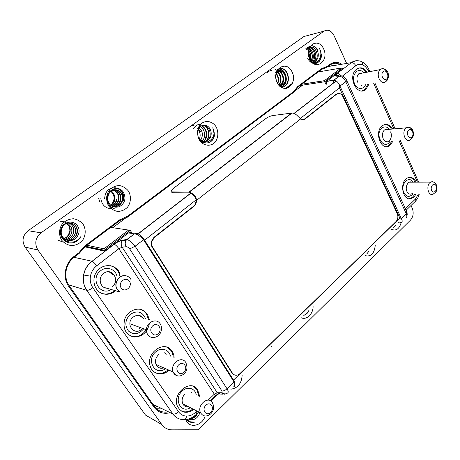 <?xml version="1.0" encoding="UTF-8"?>
<svg xmlns="http://www.w3.org/2000/svg" width="460" height="460" viewBox="0 0 460 460"><rect width="100%" height="100%" fill="white"/><g stroke="black" fill="none" stroke-linecap="round" stroke-linejoin="round"><path stroke-width="0.69" d="M315.152 63.555L317.135 61.663M311.311 61.657C314.237 62.646 316.359 61.49 317.67 58.201C318.51 55.953 318.498 53.659 317.647 51.325M323.622 48.84C329.417 61.059 315.543 71.478 309.66 59.035C303.686 46.5 318.015 36.328 323.622 48.84M307.688 58.639C311.052 63.934 314.83 64.935 319.033 61.64C320.522 60.03 321.35 57.914 321.511 55.292L320.195 50.267C322.753 56.821 317.308 65.107 311.472 61.847C315.462 57.632 312.547 48.156 307.751 48.196M307.573 48.484C313.11 43.602 319.614 57.304 313.197 62.054M305.233 48.806C309.873 50.215 311.552 54.004 310.276 60.185M311.305 61.646C313.243 56.534 312.443 52.204 308.901 48.657M309.954 46.103L306.469 48.196M309.045 60.72C310.143 57.626 309.896 54.682 308.292 51.876M310.408 62.048C313.191 57.097 312.639 52.802 308.746 49.168M311.506 62.779C316.946 59.662 314.721 48.058 309.223 47.794M314.623 61.772C320.706 57.08 314.893 43.844 309.247 47.742M306.785 48.116L310.109 46.046M281.313 87.4L283.958 86.635L281.221 87.343M292.065 71.886C298.281 84.312 283.515 95.398 277.202 82.737C270.79 69.977 286.051 59.139 292.065 71.886M278.875 85.29L282.952 87.026L278.783 85.175M276.178 72.651C277.627 70.552 279.456 69.96 281.664 70.874C279.548 70.276 277.76 70.886 276.293 72.691L276.098 72.968M278.605 69.092C285.729 68.655 288.914 83.191 281.888 86.871M277.564 69.811C283.377 71.093 285.689 82.127 280.64 86.434M276.552 70.932C279.53 72.881 281.025 75.98 281.031 80.23M275.638 72.599C277.644 74.641 278.639 77.274 278.628 80.506M274.965 75.417L276.207 79.695M281.163 86.02C283.302 83.375 284.015 80.264 283.297 76.688M285.953 77.412C285.033 72.312 282.641 69.512 278.771 69.006M278.605 69.006L277.915 69.057M282.221 87.325L283.446 86.974M197.938 136.666C200.778 146.027 213.543 144.589 214.429 135.165L212.974 128.489C218.138 138.609 203.216 148.563 198.139 137.132C202.107 142.847 206.091 143.112 210.088 137.925C211.485 135.188 211.565 132.388 210.318 129.519C207.276 122.486 197.691 124.666 197.409 132.411M216.338 127.184C218.649 132.532 218.299 137.482 215.297 142.025C210.818 147.045 203.032 145.998 199.191 139.702C196.799 134.262 197.15 129.237 200.249 124.626C204.884 119.611 212.652 120.922 216.338 127.184M202.118 125.488C209.208 125.172 211.985 138.213 205.028 141.68M198.996 125.844C206.114 124.373 210.128 137.465 203.274 141.588M198.68 126.172C204.499 126.983 206.896 136.976 201.905 141.134M198.03 126.983C202.756 130.387 203.619 134.843 200.623 140.352M197.403 128.029L200.836 131.813M204.527 140.53C207.471 134.561 206.54 129.622 201.733 125.712M199.853 124.309C197.139 124.522 195.074 125.971 193.666 128.673M201.273 142.29L204.395 142.261M206.58 141.306C213.578 137.166 209.467 123.786 202.239 125.448M203.843 125.149C209.07 129.064 210.088 134.176 206.902 140.495M202.199 125.798C206.431 129.243 207.535 133.733 205.511 139.271M198.737 130.531C200.399 133.331 200.589 136.177 199.312 139.07M108.405 194.448L107.577 199.485C109.348 205.884 113.298 208.288 119.433 206.689C124.746 203.412 126.201 198.852 123.792 192.999C118.088 182.114 102.022 192.786 108.261 203.688L111.078 207.086L114.442 208.805C108.853 206.264 106.553 201.928 107.548 195.81C109.998 190.06 113.815 188.393 119.002 190.802C114.563 188.945 111.027 190.158 108.405 194.448M128.587 191.262C131.359 196.38 130.922 202.664 127.477 207.276C124.717 209.892 121.48 211.289 117.771 211.456C114.103 210.772 111.038 208.909 108.589 205.867C105.696 200.692 106.145 194.235 109.716 189.583C112.556 186.973 115.845 185.633 119.565 185.552C123.211 186.323 126.218 188.226 128.587 191.262M109.848 190.457C115.132 194.879 115.471 199.835 110.854 205.333M61.956 227.918C59.892 234.79 62.226 239.005 68.965 240.568C76.337 241.488 81.684 232.162 77.757 226.291C73.79 219.403 62.658 221.501 60.743 229.557C58.546 237.504 66.717 245.077 74.313 242.483C77.119 241.431 79.212 239.551 80.598 236.842C76.716 242.069 71.817 243.426 65.889 240.913C60.553 236.906 59.541 232.099 62.847 226.481L61.956 227.918M83.208 224.399C86.215 229.615 85.767 236.141 82.064 241.023C79.085 243.817 75.595 245.364 71.593 245.651C67.62 245.059 64.302 243.225 61.64 240.149C58.5 234.876 58.96 228.171 62.801 223.238C65.872 220.449 69.42 218.954 73.445 218.764C77.383 219.449 80.638 221.329 83.208 224.399M74.566 237.826C77.067 234.353 77.659 230.742 76.354 226.998M63.974 238.567C66.05 237.739 67.608 236.325 68.643 234.318L70.265 229.298M60.312 221.294C66.769 221.536 69.966 224.998 69.908 231.673M205.16 416.035C202.164 426.213 188.68 428.916 185.88 419.606M186.771 419.468L188.163 421.049C189.968 422.429 192.056 422.809 194.425 422.188C191.429 422.648 188.991 421.716 187.105 419.405M188.376 419.083C193.62 420.957 197.495 418.79 200.002 412.574M242.144 375.285C241.592 383.536 237.82 388.177 230.828 389.206M313.082 306.389C313.335 313.697 306.705 320.275 301.392 317.825M303.807 315.468L307.36 313.116L308.85 310.534M375.256 245.151C374.405 253.523 370.978 257.019 364.975 255.633M401.2 222.508C399.337 228.965 396.089 231.23 391.454 229.316M153.697 405.444L157.751 406.628M156.406 408.716L162.593 408.98M168.55 411.867C162.662 412.89 157.947 411.085 154.405 406.439L69.311 285.878C62.98 277.363 65.498 263.373 74.48 256.939L79.149 253.437L78.798 252.85L84.887 245.893L119.83 219.736L127.523 216.28L293.497 91.712L297.689 86.584L321.759 68.569L327.06 66.516L329.923 64.371C333.741 61.715 337.703 61.674 341.809 64.245M333.126 65.705L330.326 64.768M79.149 253.437L85.048 246.617L119.933 220.478L127.449 217.149L293.468 92.431L295.699 89.096L297.539 87.4L321.58 69.385L326.761 67.419L329.734 65.188L329.923 64.371M340.176 64.521C336.519 62.629 333.034 62.853 329.734 65.188M277.926 69.04L278.754 68.942M278.915 68.937C285.148 68.586 289.081 80.241 283.918 85.508M267.105 73.065C268.232 71.49 269.681 70.644 271.452 70.535M189.871 418.565L189.192 418.818M118.876 188.83C122.889 191.463 124.528 195.281 123.797 200.278L123.36 200.261M100.832 198.599C101.838 204.987 105.415 208.38 111.556 208.777M123.36 200.249C124.01 193.528 121.319 189.37 115.276 187.766M115.149 187.749C108.554 187.864 105.052 191.532 104.644 198.749M170.229 412.683C163.564 414.339 158.2 412.545 154.14 407.307L68.868 286.614C62.221 277.673 64.866 262.97 74.301 256.226L78.798 252.85M127.449 217.149L127.523 216.28M293.468 92.431L293.497 91.712M326.761 67.419L327.06 66.516M277.506 83.306C278.748 79.729 278.214 76.584 275.902 73.87M278.576 84.922L278.656 84.835C282.221 81.196 280.445 73.376 276.362 72.059M280.686 85.652L284.033 83.823C282.681 85.226 281.146 85.842 279.427 85.669L281.089 84.376C285.154 80.23 282.233 71.179 277.449 71.248M283.544 83.915C289.53 77.648 280.652 65.855 276.201 72.714L276.138 72.801M189.474 418.721C192.441 418.583 194.81 417.139 196.57 414.379M196.811 413.96L196.972 413.661M110.532 205.223C112.654 203.941 113.999 201.998 114.58 199.404C115.092 195.954 114.028 193.177 111.395 191.072M111.349 205.867C114.063 204.7 115.782 202.572 116.501 199.479L116.978 199.496C116.253 202.664 114.442 204.838 111.55 205.999M112.119 206.344C115.471 205.401 117.576 203.142 118.444 199.559C118.927 195 117.231 191.877 113.355 190.187M112.941 206.638C116.897 206.034 119.387 203.699 120.405 199.634C120.853 194.545 118.835 191.32 114.35 189.968M113.913 206.787C118.387 206.569 121.21 204.211 122.383 199.715C122.785 194.08 120.439 190.808 115.351 189.894M64.118 238.688C69.397 236.152 71.202 232.179 69.54 226.768L65.987 222.973M64.883 239.246C70.851 237.003 72.985 232.921 71.288 226.998L67.735 223.163M65.676 239.7C72.312 237.826 74.773 233.668 73.054 227.228C72.07 225.158 70.593 223.75 68.615 223.008M66.493 240.057C72.858 240.258 77.458 232.794 74.842 227.464C73.519 224.756 71.45 223.198 68.638 222.795M67.338 240.321C74.089 241.241 79.442 233.375 76.647 227.7C75.319 224.974 73.243 223.41 70.42 223.008M411.016 205.499L412.263 208.259C413.891 212.79 413.293 216.758 410.469 220.15L198.312 429.761L172.143 429.853C167.837 429.795 164.392 428.03 161.811 424.557L37.921 250.01C34.287 243.553 35.328 237.831 41.043 232.835L323.978 31.165C327.922 29.072 331.263 30.521 334 35.523L346.644 63.428M276.259 80.293L275.718 77.113M277.742 83.714C279.323 79.724 278.743 76.297 275.994 73.422M278.748 85.134L279.134 84.743C282.739 81.081 280.882 72.824 276.448 71.823M281.089 84.376L281.572 84.284C286.166 79.712 281.779 69.402 276.644 71.306M284.033 83.823C287.534 80.235 285.936 72.197 281.664 70.874M189.031 418.876C193.062 419.06 196.012 417.024 197.88 412.781M98.641 198.162L99.785 202.078M110.739 205.396C113.056 204.062 114.494 202.066 115.057 199.421L114.58 199.404M112.297 206.436C115.811 205.562 118.024 203.268 118.927 199.565C119.404 194.867 117.628 191.716 113.603 190.118M113.183 206.689C117.254 206.16 119.824 203.814 120.894 199.646C121.342 194.425 119.243 191.187 114.597 189.94M112.89 189.905L108.629 191.958M107.835 192.872L106.202 198.444M112.47 206.523C117.84 207.345 121.308 205.079 122.877 199.732C123.378 195.77 122.084 192.792 119.002 190.802M64.141 238.705C69.431 236.198 71.248 232.225 69.592 226.78L66.815 223.439M64.906 239.263C70.88 237.067 73.025 232.984 71.346 227.004M65.7 239.712C71.513 239.298 75.618 232.329 73.111 227.24C72.139 225.17 70.65 223.761 68.643 223.008M66.522 240.068C72.789 240.287 77.562 232.898 74.899 227.47C73.054 223.859 70.115 222.341 66.085 222.922M61.669 237.394L63.348 238.872M67.367 240.327C74.037 241.258 79.54 233.479 76.705 227.706C74.503 222.111 66.275 221.317 62.847 226.481M161.811 424.557L145.51 415.087L25.104 247.118C21.591 240.942 22.592 235.468 28.112 230.707L303.951 36.518L323.978 31.165M393.3 227.51L395.663 225.193M303.916 315.353C305.865 314.502 307.389 313.013 308.487 310.885M189.043 421.642L194.425 422.188M194.942 417.013L197.593 413.051M71.973 242.943C75.745 242.351 78.62 240.315 80.598 236.842M57.638 240.011L61.835 241.661M211.209 141.272L212.313 139.972C214.751 136.056 214.866 132.008 212.669 127.817M194.459 125.022L191.929 125.718M192.148 125.344L191.82 125.367M283.521 86.934L286.034 85.117C291.278 79.862 287.115 67.724 280.738 68.488C279.065 68.592 277.639 69.443 276.471 71.047M283.659 86.779L285.723 85.175C290.961 79.925 286.804 67.793 280.427 68.557L277.472 69.701M279.421 85.888L282.952 87.026M278.271 69.029L277.909 69.063M277.995 83.162C278.777 79.609 278.219 76.463 276.322 73.726M280.387 82.771C281.204 79.149 280.635 75.946 278.685 73.163M280.813 86.089C283.877 81.776 283.964 77.28 281.077 72.594M275.983 69.621L275.517 69.627M285.223 81.978C286.114 78.223 285.539 74.905 283.486 72.025M278.438 69.086L277.88 69.098M281.319 87.463L282.066 87.348M313.444 63.618C315.382 63.894 317.141 63.256 318.717 61.709C321.275 58.587 321.833 54.82 320.39 50.41L319.476 48.582M318.211 51.089L318.153 50.939C316.152 46.661 313.484 45.04 310.149 46.075M317.912 51.215L317.837 51.014C314.876 45.431 311.495 44.39 307.7 47.892M186.611 416.087C186.116 418.508 185.208 419.721 183.885 419.727C179.337 419.606 175.662 417.686 172.862 413.96L172.862 413.96C174.484 414.42 176.387 413.701 178.578 411.798C180.579 414.569 183.258 416.001 186.611 416.087C189.98 416.058 193.073 414.702 195.897 412.034L196.937 411.027M179.095 418.824C176.548 417.881 174.455 416.254 172.81 413.931L86.745 290.317C83.72 285.804 82.668 280.698 83.582 274.999C84.686 269.336 87.457 264.741 91.896 261.228L73.997 257.312M178.578 411.798L92.828 287.69C90.551 284.263 89.757 280.422 90.453 276.172C91.281 271.906 93.363 268.45 96.692 265.805C94.99 263.425 93.437 261.912 92.029 261.268L114.068 244.254C117.265 241.914 120.152 240.522 122.728 240.074L122.13 240.781C120.905 242.84 120.911 244.979 122.136 247.187L217.264 392.725L215.797 393.116L214.325 394.157L118.847 248.705L122.136 247.187L126.149 246.715C124.919 244.496 124.913 242.345 126.132 240.275L127 239.597C129.599 240.367 132.313 242.587 135.136 246.238L129.685 248.929C128.587 247.48 127.409 246.744 126.149 246.715M185.035 393.789C181.769 397.509 181.246 401.206 183.454 404.892C184.782 406.485 186.501 407.129 188.606 406.818M190.348 407.698C180.826 413.994 173.282 398.814 182.223 391.04C187.387 385.911 195.31 388.234 196.248 394.979M198.852 396.204L196.909 389.534L193.482 386.411M181.464 411.079C185.276 412.597 189.077 411.895 192.867 408.969M193.809 409.446C186.95 414.034 181.55 413.091 177.617 406.628C171.384 394.18 190.13 378.384 197.501 389.459L199.807 396.652M165.491 368.627C155.457 376.619 145.63 360.186 155.693 351.906C161.011 346.932 169.177 349.376 170.401 356.126M158.533 354.66C155.1 358.374 154.548 362.169 156.889 366.051C158.706 368.161 161.006 368.765 163.777 367.873M155.486 372.784C159.815 374.302 163.967 373.359 167.934 369.966L168.124 369.788M173.196 357.265C173.012 354.418 172.103 351.998 170.47 349.985L166.808 347.197M169.044 370.197L168.849 370.369C162.57 376.452 152.444 374.325 150.219 366.189C145.636 353.234 163.829 339.98 171.39 350.347C173.029 352.36 173.938 354.792 174.121 357.638M143.704 328.791C138.811 334.397 133.728 335.139 128.461 331.027C124.487 325.404 125.08 319.855 130.237 314.37C137.258 310.103 142.364 311.546 145.561 318.711M143.503 318.429C140.697 314.766 137.23 314.329 133.112 317.13C124.315 324.185 135.343 337.232 142.41 328.325M148.563 319.723L146.475 313.892L143.658 310.954L140.99 309.534M130.778 336.122C136.976 337.732 142.134 335.599 146.245 329.722M149.477 323.121C147.637 332.16 142.502 336.789 134.073 337.013C125.982 334.943 122.791 329.256 124.505 319.964C127.035 310.828 138.098 306.164 144.543 311.236L147.367 314.186L149.454 320.022M111.234 289.495C100.107 296.642 89.717 278.57 100.654 270.733C106.329 266.058 115.063 268.853 116.823 275.724M112.033 286.683C120.807 280.755 111.849 266.604 103.552 273.493C97.733 277.639 99.998 287.943 106.749 288.202M102.407 293.589L102.494 293.612C106.737 294.601 110.676 293.693 114.316 290.887L114.758 290.519M119.956 276.5L119.197 273.602C117.553 269.531 114.684 266.898 110.584 265.713M115.604 290.76L115.161 291.134C111.515 293.94 107.565 294.854 103.322 293.865C94.076 291.663 90.718 278.392 97.543 270.647C104.132 262.7 116.8 264.667 120.048 273.809L119.197 273.602M222.789 394.18L220.213 394.042L217.264 392.725L222.134 392.731L221.984 391.046L129.685 248.929M136.729 233.404L134.194 233.829L128.495 232.938C129.944 232.03 131.209 232.231 132.284 233.53L130.284 230.362L104.132 250.343L103.971 248.82L86.9 245.232M221.984 391.046C223.658 391.052 225.342 390.287 227.021 388.757C228.275 390.879 228.534 392.236 227.803 392.823C226.061 394.254 224.169 394.226 222.134 392.731M122.728 240.074L126.741 239.562L134.504 233.824C137.459 234.387 140.455 236.348 143.503 239.706L143.842 239.045C141.318 236.066 139.409 234.353 138.115 233.904C137.339 233.289 136.131 233.26 134.504 233.824L126.189 240.195M233.117 386.981L233.117 386.981C234.951 386.659 235.261 384.968 234.031 381.915L234.197 381.087L216.177 352.757M225.63 393.869L224.273 394.26L221.317 392.943M128.495 232.938L104.673 251.166L84.743 246.847M104.673 251.166L104.132 250.343L85.428 246.33M103.971 248.82L128.559 230.069L130.284 230.362M406.887 209.518L406.266 210.645M418.399 194.045L415.512 198.979C416.127 200.571 415.834 201.572 414.638 201.98L406.099 210.283M339.227 76.228C339.946 75.647 341.251 75.676 343.148 76.326C345.011 77.642 346.161 78.953 346.598 80.247C347.047 80.483 346.771 81 345.776 81.805C344.097 78.298 341.918 76.44 339.238 76.228L341.797 75.871M406.197 217.839C407.042 217.12 407.065 215.751 406.266 213.733L406.749 211.698L346.788 80.672M387.791 192.102L338.94 86.796L345.776 81.805L406.266 213.733L401.31 218.575L388.844 191.665L387.791 192.102L400.263 219L401.31 218.575C402.615 220.915 402.448 222.249 400.804 222.577L400.804 222.582M398.274 222.646L399.493 222.899M342.372 68.298L324.772 81.748L326.14 84.738L326.531 81.431L342.7 69.04L342.372 68.298L340.964 68.051L324.415 80.672L341.032 68.022M300.012 85.543L324.772 81.748L324.415 80.695M353.107 117.334L354.2 116.846L340.043 86.279C338.577 82.645 336.599 80.609 334.109 80.172L333.661 80.356L333.149 83.352M339.238 76.228L333.661 80.356M326.721 81.265L333.868 80.166L338.962 76.245L336.363 76.13L339.767 76.026M362.566 64.849C362.791 63.284 362.434 62.198 361.497 61.582C361.002 61.381 356.834 59.323 351.549 62.612L351.549 62.606C353.286 62.64 354.695 63.693 355.781 65.763C357.909 64.199 360.168 63.894 362.566 64.849C364.964 65.901 366.833 67.902 368.172 70.857L368.673 71.99M336.363 76.13C334.943 75.963 335.196 75.101 337.111 73.548L351.371 62.635C353.355 61.151 355.499 60.524 357.817 60.754M296.51 88.262L296.338 89.194L295.481 89.343M365.683 84.68C362.779 89.464 359.375 89.798 355.488 85.675C352.538 80.212 352.854 75.509 356.442 71.564C359.059 69.799 361.589 70.225 364.032 72.829M362.957 73.025L359.116 73.445C356.891 75.618 356.379 78.534 357.587 82.19M366.154 72.444C364.142 69.345 361.681 67.873 358.771 68.017M362.06 90.919L364.883 89.372L367.822 84.329M368.949 84.145L366.016 89.2C357.932 97.313 347.392 77.78 355.781 69.868C359.869 66.516 363.705 67.304 367.287 72.237M390.005 141.197C384.399 151.357 373.894 134.757 381.857 128.099C384.514 126.143 387.009 126.546 389.35 129.312M388.188 129.409L386.279 129.133L384.479 130.002C381.127 132.744 382.243 140.674 386.101 141.668C389.913 142.899 392.88 136.304 390.54 131.859M391.425 129.128C389.787 126.155 387.636 124.602 384.98 124.476M386.262 146.585L388.384 145.797L392.087 141.053M393.225 140.978L389.522 145.728C380.811 151.656 373.71 131.1 382.657 125.488C386.521 123.32 389.827 124.499 392.564 129.03M416.133 182.137L416.133 182.143C414.075 178.031 411.303 176.588 407.819 177.802C398.774 181.257 402.661 202.268 411.556 198.398C413.379 197.696 414.839 196.236 415.932 194.011M414.995 182.143L414.989 182.137C413.661 179.285 411.792 177.692 409.383 177.364M409.055 198.685L410.418 198.375C412.24 197.673 413.695 196.213 414.793 193.999M412.787 193.97C409.509 197.547 406.536 197.127 403.868 192.717C399.901 184.736 408.595 174.823 412.994 182.154M411.746 182.16C408.187 180.366 404.708 187.024 406.928 191.452C408.468 194.241 410.366 194.844 412.614 193.263M127.196 239.637L126.494 239.815M112.757 227.711L126.575 217.333M293.819 91.758L302.634 85.14M120.6 236.135L121.4 237.147M104.506 287.621L104.891 287.667M112.585 274.677L109.146 271.808M192.119 393.041L190.986 391.822M361.324 85.807L362.054 85.267M139.426 328.63L140.444 327.606M141.174 317.228L139.012 315.353M385.957 141.623L386.268 141.45M385.658 129.628L385.256 129.473M166.158 354.401L164.525 352.803M158.136 367.241L161.748 366.976M366.925 253.287L367.074 253.581L368.684 251.574M338.002 93.524L336.059 94.294L304.813 118.841L303.105 119.634M336.622 94.208L305.365 118.772C303.865 119.87 302.289 119.916 300.65 118.916L298.137 116.524C296.091 114.252 294.061 113.085 292.048 113.028L272.619 115.569C270.244 116.035 267.731 117.202 265.086 119.071L173.633 188.232C171.201 190.17 170.505 191.377 171.54 191.855L189.227 192.217C191.078 192.567 193.119 193.999 195.356 196.512L196.822 200.157L195.787 204.32L194.195 206.155L154.416 237.417L151.8 241.603C151.352 243.696 151.65 245.611 152.708 247.348L232.438 373.146L233.611 374.423C235.698 375.751 237.82 375.458 239.988 373.549L396.1 221.478C397.963 219.27 398.354 216.695 397.273 213.756L342.844 96.508C341.142 93.495 339.066 92.73 336.622 94.208L336.059 94.294M171.528 191.849L172.425 192.683L189.658 193.022C191.302 193.332 193.119 194.609 195.103 196.84L196.328 200.14L195.293 204.297L193.7 206.132L153.951 237.354L151.34 241.534C150.892 243.627 151.19 245.536 152.243 247.273L231.926 372.951L234.335 374.86M196.328 200.14L196.822 200.157L300.65 118.916M195.103 196.84L195.356 196.512M285.574 88.596L286.258 88.544M292.077 84.22L286.707 88.469M285.275 88.602L292.566 83.197M154.405 406.439L154.14 407.307M69.311 285.878L68.868 286.614M74.48 256.939L74.301 256.226M85.048 246.617L84.887 245.893M119.933 220.478L119.83 219.736M297.539 87.4L297.689 86.584M321.58 69.385L321.759 68.569M25.104 247.118L37.921 250.01M28.112 230.707L41.043 232.835M210.346 400.746L214.642 396.572M215.171 396.06L215.51 395.726M184.356 419.721C188.726 419.537 192.694 417.749 196.253 414.356C197.093 414.477 196.978 413.707 195.897 412.034M92.828 287.69C90.292 289.558 88.28 290.438 86.79 290.329L172.862 413.96L152.869 404.265M90.453 276.172L83.685 275.028C82.748 280.715 83.783 285.821 86.79 290.329L68.638 284.861M114.068 244.254L114.206 244.289C115.655 244.875 117.202 246.341 118.847 248.705L96.692 265.805M126.132 240.275L122.032 240.724C118.674 241.023 117.852 241.96 114.206 244.289L92.029 261.268C87.59 264.782 84.807 269.37 83.685 275.028L83.582 274.999M208.144 400.154L214.325 394.157C215.355 395.824 215.435 396.623 214.555 396.554L210.283 400.712M218.753 393.967L217.977 394.249C217.591 395.019 216.861 394.64 215.797 393.116M165.065 272.406L216.039 352.544L215.843 353.337L234.031 381.915L227.021 388.757L135.136 246.238L143.503 239.706L164.668 272.952L164.967 272.251L143.94 239.194M215.843 353.337L164.668 272.952M128.559 230.069L110.693 227.401M418.606 182.131L400.292 140.495M388.844 191.665L354.2 116.846M368.172 70.857L368.909 69.443C367.201 65.648 364.728 63.032 361.497 61.582L361.278 61.49M337.111 73.548L351.371 62.635L327.859 66.591M338.704 75.635L336.122 75.371L337.289 73.525C338.641 73.514 339.888 74.278 341.021 75.82M355.781 65.763L342.476 76.038M405.409 208.777L415.512 198.979M301.835 84.18L324.415 80.672M318.113 71.978L340.964 68.051M373.716 83.375L393.863 128.921M399.027 140.582L417.416 182.137M233.542 380.052L399.82 218.046M144.578 240.195L196.236 199.812M300.276 118.479L339.434 87.866M137.994 233.841L190.549 193.263M293.986 113.413L333.109 83.208M121.152 287.96C124.74 293.348 133.043 286.58 129.444 281.273C125.936 275.851 117.495 282.584 121.152 287.96M126.437 275.919C119.588 273.527 112.78 283.596 117.283 289.593L120.014 292.037L117.317 289.604C113.879 284.74 117.858 277.127 121.503 276.282C125.775 275.109 128.817 276.063 130.64 279.139M210.634 412.361C215.113 408.026 210.364 400.838 205.879 405.243C201.33 409.613 206.189 416.812 210.634 412.361M212.313 402.534C208.052 395.404 196.529 405.478 200.635 412.89C203.222 416.714 206.609 417.024 210.789 413.827C213.9 410.429 214.406 406.663 212.313 402.534M436.12 185.961C434.349 181.752 429.778 186.179 431.624 190.359C433.435 194.557 437.949 190.101 436.12 185.961M432.67 181.873L430.905 182.085C425.638 184.063 427.852 196.627 433.027 194.252L435.833 192.05C437.034 190.509 437.218 188.105 436.39 184.845C434.476 182.091 432.647 181.171 430.905 182.085L409.36 182.166M383.272 71.501C380.012 74.066 383.358 81.719 386.549 79.051C389.775 76.498 386.492 68.885 383.272 71.501M380.466 69.552L380.063 69.914C375.113 74.526 381.231 86.307 385.952 81.391C390.897 77.176 385.428 65.234 380.466 69.552M151.121 337.266C148.022 336.041 146.458 333.546 146.424 329.785C146.418 322.201 156.337 317.82 160.068 323.61C163.001 327.917 161.029 333.58 158.32 335.587C154.341 338.985 149.385 337.065 148.798 335.886C147.188 334.316 146.395 332.287 146.424 329.785L129.869 323.748M158.119 333.73C153.197 338.106 147.763 330.05 152.8 325.766C157.774 321.448 163.081 329.481 158.119 333.73M412.787 135.51L410.285 139.817C405.467 143.273 401.212 131.939 405.956 128.15L406.353 127.84C409.095 126.483 411.165 127.673 412.568 131.41M408.704 130.117C411.729 127.397 414.788 134.504 411.763 137.166C408.756 139.926 405.639 132.796 408.704 130.117M176.835 375.682C175.133 375.055 173.909 373.836 173.161 372.013C169.648 364.078 181.401 355.195 185.725 362.359C187.789 367.183 187.226 371.036 184.029 373.928C179.647 377.252 176.025 376.613 173.161 372.013L155.963 364.423M183.856 372.266C179.176 376.688 174.024 369.058 178.819 364.722C183.552 360.364 188.583 367.971 183.856 372.266M271.48 346.604L271.664 346.903M304.813 118.841L305.365 118.772M231.926 372.951L232.438 373.146M152.243 247.273L152.708 247.348M153.951 237.354L154.416 237.417M193.7 206.132L194.195 206.155M172.425 192.683L171.959 191.906M188.864 192.188L291.646 113.056M292.037 84.301L286.333 88.533M278.656 84.835L279.134 84.743M118.444 199.559L118.927 199.577M120.405 199.634L120.888 199.657M122.383 199.715L122.877 199.732M285.723 85.175L286.034 85.117M318.717 61.709L319.033 61.64M217.2 394.622L210.697 400.947M196.546 389.022L197.501 389.459M170.47 349.985L171.39 350.347M143.658 310.954L144.543 311.236M102.494 293.612L103.322 293.865M196.794 413.833L198.743 411.936M217.235 394.605L215.165 396.008M234.347 381.328C234.956 382.662 235.048 383.456 234.623 383.703M128.639 230.034L103.948 248.866M104.04 250.183L85.566 246.226M419.301 194.057C417.76 198.53 417.686 198.404 415.782 200.847M407.232 215.073L407.054 212.457M399.498 222.899L400.775 222.582M333.672 80.339L326.531 81.431M398.63 222.864L398.072 222.841M324.421 80.724L301.754 84.237M369.081 69.828L369.932 71.76M374.975 83.168L395.134 128.811M364.883 89.372L366.016 89.2M388.384 145.797L389.522 145.728M410.418 198.375L411.556 198.398M336.225 80.977L294.141 113.476M190.727 193.338L137.23 234.646M104.161 287.454L120.014 292.037M182.827 403.897L200.635 412.89M385.952 81.391C388.286 80.097 389.367 74.991 387.475 71.564C387.504 70.713 383.456 67.258 380.581 69.535L358.719 73.801M410.285 139.817C413.425 137.712 414.23 134.435 412.7 129.996C410.498 127.178 408.382 126.46 406.353 127.84L384.876 129.697M233.099 374.221L233.611 374.423M151.34 241.534L151.8 241.603M195.787 204.32L195.293 204.297M172.005 192.631L171.54 191.855M189.227 192.217L292.048 113.028"/></g></svg>
